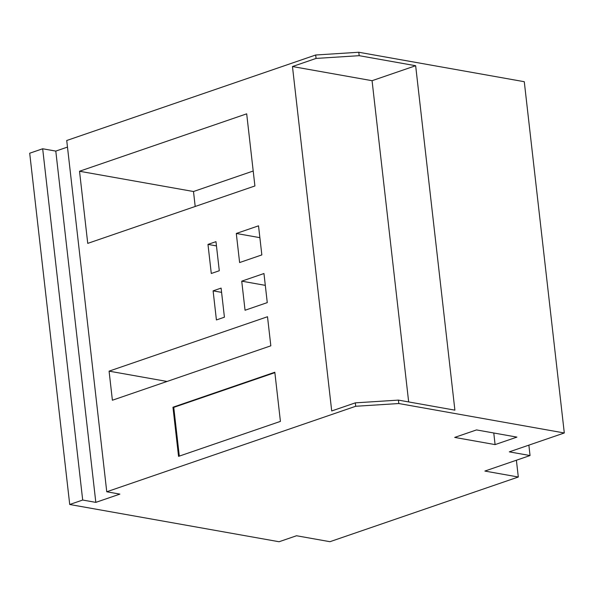 <?xml version="1.0" encoding="UTF-8"?>
<svg xmlns="http://www.w3.org/2000/svg" width="594" height="594" viewBox="0 0 594 594"><rect width="100%" height="100%" fill="white"/><g stroke="black" fill="none" stroke-linecap="round" stroke-linejoin="round"><path stroke-width="0.89" d="M355.702 406.274L106.757 491.773L119.877 494.111L95.82 502.376L82.692 500.037L69.721 504.492L279.091 541.743L296.525 535.751L329.96 541.698L518.302 477.012L484.867 471.064L530.048 455.546L509.31 451.856L564.3 432.974L398.819 403.534L355.702 406.274L355.309 402.858L331.704 410.966L292.463 66.535L372.067 80.695L408.665 401.93M516.914 437.11L495.092 444.602L454.692 437.414L476.514 429.922L516.914 437.11M398.819 403.534L398.426 400.111L355.309 402.858M358.791 52.257L359.184 55.68L316.067 58.427L315.681 55.004L358.791 52.257L524.279 81.705L564.3 432.974M398.426 400.111L454.893 410.157L415.651 65.726L372.067 80.695M82.692 500.037L42.671 148.767L55.791 151.099L95.82 502.376M69.721 504.492L29.7 153.222L42.671 148.767M106.757 491.773L66.728 140.503L315.681 55.004M316.067 58.427L292.463 66.535M246.688 113.833L79.522 171.25L87.741 243.377L254.908 185.967L246.688 113.833M258.524 225.831L236.293 233.464L239.612 262.548L261.843 254.915L258.524 225.831M263.959 273.53L241.728 281.162L245.047 310.246L267.27 302.613L263.959 273.53M215.978 241.654L207.974 244.401L211.286 273.485L219.29 270.738L215.978 241.654M221.102 288.105L213.105 290.852L216.416 319.943L224.421 317.196L221.102 288.105M267.508 316.736L109.081 371.146L112.392 400.23L270.827 345.819L267.508 316.736M274.822 372.245L172.958 407.232L178.556 456.37L280.42 421.391L274.822 372.245M67.486 147.089L55.791 151.099M518.302 477.012L516.394 460.239M528.868 445.144L530.048 455.546M359.184 55.68L415.651 65.726M493.77 432.989L495.092 444.602M253.207 171.02L193.496 191.52L195.196 206.474M79.522 171.25L193.496 191.52M236.293 233.464L259.875 237.659M241.728 281.162L265.31 285.358M207.974 244.401L216.461 245.909M213.105 290.852L221.592 292.367M109.081 371.146L167.055 381.459M274.866 372.646L173.752 407.373L179.306 456.118M172.958 407.232L173.752 407.373"/></g></svg>
